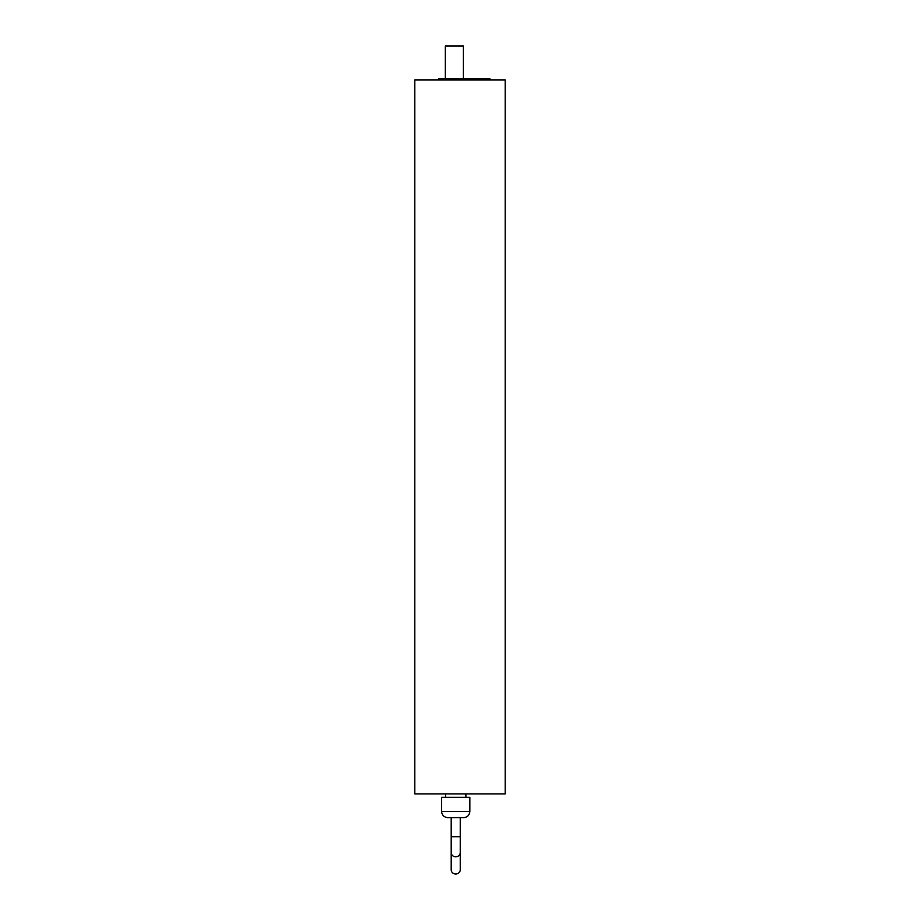 <?xml version="1.0" encoding="UTF-8"?>
<svg xmlns="http://www.w3.org/2000/svg" width="920" height="920" viewBox="0 0 920 920"><rect width="100%" height="100%" fill="white"/><g stroke="black" fill="none" stroke-linecap="round" stroke-linejoin="round"><path stroke-width="1.38" d="M505.195 793.925L505.195 79.89L414.805 79.89L414.805 793.925L505.195 793.925M469.844 811.428L469.844 797.306L441.6 797.306L441.6 811.428L469.844 811.428C469.476 815.2 467.406 817.282 463.622 817.65L447.81 817.65L451.202 817.65L451.202 836.694L460.241 836.694L460.241 817.65L455.722 817.65M451.202 852.575L451.202 869.768A4.519 4.232 0 0 0 455.722 874A4.519 4.232 0 0 0 460.241 869.768L460.241 852.575A4.519 4.232 180 0 1 455.722 856.807A4.519 4.232 180 0 1 451.202 852.575L451.202 836.694M445.315 78.763L445.315 46L463.392 46L463.392 78.763M461.69 79.89L461.69 78.763L489.934 78.763L489.934 79.89M475.812 79.89L475.812 78.763M438.529 79.89L438.529 78.763L461.69 78.763M452.651 79.89L452.651 78.763M445.544 793.925L445.544 797.306M441.6 811.428C441.968 815.2 444.038 817.282 447.81 817.65M460.241 852.575L460.241 836.694M465.888 793.925L465.888 797.306"/></g></svg>
